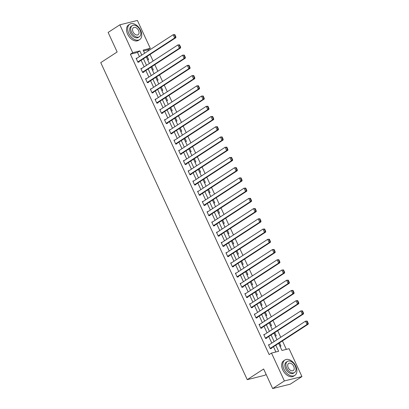 <?xml version="1.0" encoding="UTF-8"?>
<svg xmlns="http://www.w3.org/2000/svg" width="409" height="409" viewBox="0 0 409 409"><rect width="100%" height="100%" fill="white"/><g stroke="black" fill="none" stroke-linecap="round" stroke-linejoin="round"><path stroke-width="0.61" d="M266.141 374.419L264.812 375.288L247.246 379.659L100.757 62.633L117.153 51.979L108.124 32.434L119.837 24.821L137.404 20.45L150.282 48.323L143.16 50.097L144.617 53.252M148.38 50.803L147.94 49.847L150.282 48.323M286.341 349.373L282.435 340.917M280.748 337.272L277.706 330.687M276.019 327.042L272.977 320.451M271.295 316.806L268.253 310.221M266.566 306.576L263.524 299.991M261.837 296.346L258.795 289.761M257.113 286.116L254.071 279.531M252.384 275.886L249.342 269.301M247.655 265.656L244.613 259.066M242.931 255.421L239.889 248.836M238.202 245.19L235.16 238.605M233.473 234.96L230.431 228.375M228.749 224.73L225.707 218.145M224.02 214.5L220.978 207.915M219.29 204.27L216.249 197.68M214.567 194.035L211.525 187.45M209.837 183.805L206.796 177.22M205.108 173.574L202.066 166.99M200.384 163.344L197.343 156.759M195.655 153.114L192.613 146.529M190.926 142.884L187.884 136.294M186.202 132.649L183.16 126.064M181.473 122.419L178.431 115.834M176.744 112.189L173.702 105.604M172.02 101.959L168.978 95.374M167.291 91.728L164.249 85.144M162.562 81.498L159.52 74.908M157.838 71.263L154.796 64.678M153.109 61.033L150.067 54.448M278.667 343.361L281.949 350.467L289.071 348.693L301.949 376.566L284.383 380.937L271.504 353.069L278.626 351.295L275.819 345.211M284.383 380.937L272.67 388.55L290.237 384.179L301.949 376.566M147.94 49.847L143.549 50.936M147.669 59.857L148.62 59.622L147.112 56.365M152.399 70.087L153.344 69.852L151.841 66.595M157.128 80.317L158.073 80.082L156.57 76.831M161.852 90.553L162.802 90.312L161.294 87.061M166.581 100.783L167.526 100.548L166.023 97.291M171.31 111.013L172.255 110.778L170.752 107.521M176.034 121.243L176.985 121.008L175.476 117.751M180.763 131.473L181.708 131.238L180.205 127.981M185.492 141.703L186.438 141.468L184.934 138.216M190.216 151.933L191.167 151.698L189.658 148.447M194.945 162.168L195.891 161.928L194.387 158.677M199.674 172.399L200.62 172.163L199.117 168.907M204.398 182.629L205.349 182.394L203.84 179.137M209.127 192.859L210.073 192.624L208.57 189.367M213.856 203.089L214.802 202.854L213.299 199.602M218.58 213.319L219.531 213.084L218.023 209.832M223.309 223.554L224.255 223.314L222.752 220.062M228.038 233.784L228.984 233.549L227.481 230.293M232.762 244.015L233.713 243.779L232.205 240.523M237.491 254.245L238.437 254.009L236.934 250.753M242.22 264.475L243.166 264.24L241.663 260.988M246.944 274.705L247.895 274.47L246.387 271.218M251.673 284.94L252.619 284.7L251.116 281.448M256.402 295.17L257.348 294.935L255.845 291.678M261.126 305.4L262.077 305.165L260.569 301.908M265.855 315.63L266.801 315.395L265.298 312.139M270.584 325.861L271.53 325.625L270.027 322.374M275.308 336.091L276.259 335.855L274.751 332.604M280.037 346.326L280.983 346.086L279.48 342.834M139.423 56.626L137.496 52.444L130.374 54.218L269.163 354.588L271.504 353.069M275.896 351.975L273.473 346.735M271.791 343.09L268.749 336.505M267.062 332.86L264.02 326.275M262.338 322.629L259.291 316.045M257.609 312.399L254.567 305.809M252.88 302.164L249.838 295.579M248.156 291.934L245.109 285.349M243.427 281.704L240.385 275.119M238.698 271.474L235.656 264.889M233.974 261.244L230.927 254.659M229.244 251.014L226.203 244.424M224.515 240.778L221.473 234.193M219.791 230.548L216.744 223.963M215.062 220.318L212.02 213.733M210.333 210.088L207.291 203.503M205.609 199.858L202.562 193.273M200.88 189.628L197.838 183.038M196.151 179.393L193.109 172.808M191.427 169.162L188.38 162.577M186.698 158.932L183.656 152.347M181.969 148.702L178.927 142.117M177.245 138.472L174.198 131.887M172.516 128.242L169.474 121.652M167.787 118.007L164.745 111.422M163.063 107.777L160.016 101.192M158.334 97.547L155.292 90.962M153.605 87.316L150.563 80.731M148.881 77.086L145.834 70.501M144.152 66.856L141.11 60.266M137.184 58.083L136.115 58.344L137.935 62.28L139.121 61.984L138.973 61.657M141.908 68.313L140.844 68.579L142.664 72.511L143.85 72.214L143.697 71.887M146.637 78.543L145.573 78.809L147.388 82.741L148.579 82.449L148.426 82.117M151.366 88.773L150.297 89.039L152.117 92.976L153.303 92.679L153.155 92.352M156.09 99.004L155.026 99.269L156.846 103.206L158.032 102.91L157.879 102.582M160.819 109.234L159.755 109.5L161.57 113.436L162.762 113.14L162.608 112.812M165.548 119.469L164.479 119.73L166.299 123.666L167.486 123.37L167.337 123.043M170.272 129.699L169.208 129.965L171.028 133.896L172.215 133.6L172.061 133.273M175.001 139.929L173.937 140.195L175.752 144.126L176.944 143.835L176.79 143.503M179.73 150.159L178.661 150.425L180.481 154.362L181.668 154.065L181.519 153.738M184.454 160.389L183.39 160.655L185.211 164.592L186.397 164.295L186.243 163.968M189.183 170.619L188.12 170.885L189.934 174.822L191.126 174.525L190.972 174.198M193.912 180.855L192.843 181.115L194.664 185.052L195.85 184.756L195.701 184.428M198.636 191.085L197.573 191.351L199.393 195.282L200.579 194.986L200.425 194.658M203.365 201.315L202.302 201.581L204.117 205.512L205.308 205.221L205.154 204.889M208.094 211.545L207.026 211.811L208.846 215.748L210.032 215.451L209.883 215.124M212.818 221.775L211.755 222.041L213.575 225.978L214.761 225.681L214.607 225.354M217.547 232.005L216.484 232.271L218.299 236.208L219.49 235.911L219.336 235.584M222.276 242.24L221.208 242.501L223.028 246.438L224.214 246.141L224.066 245.814M227 252.471L225.937 252.736L227.757 256.668L228.943 256.371L228.789 256.044M231.729 262.701L230.666 262.967L232.481 266.898L233.672 266.607L233.519 266.274M236.458 272.931L235.39 273.197L237.21 277.133L238.396 276.837L238.248 276.51M241.182 283.161L240.119 283.427L241.939 287.363L243.125 287.067L242.972 286.74M245.911 293.391L244.848 293.657L246.663 297.594L247.854 297.297L247.701 296.97M250.64 303.626L249.577 303.887L251.392 307.824L252.578 307.527L252.43 307.2M255.364 313.856L254.301 314.122L256.121 318.054L257.307 317.757L257.154 317.43M260.093 324.086L259.03 324.352L260.845 328.284L262.036 327.992L261.883 327.66M264.822 334.317L263.759 334.582L265.574 338.519L266.76 338.223L266.612 337.895M269.546 344.547L268.483 344.813L270.303 348.749L271.489 348.453L271.336 348.125M272.67 388.55L263.641 369.005L247.246 379.659M130.374 54.218L132.715 52.695L119.837 24.821M141.77 55.103L139.837 50.926L132.715 52.695M274.132 341.566L271.09 334.981M269.408 331.336L266.361 324.751M264.679 321.106L261.637 314.521M259.95 310.876L256.908 304.291M255.226 300.646L252.179 294.061M250.497 290.416L247.455 283.826M245.768 280.18L242.726 273.595M241.044 269.95L237.997 263.365M236.315 259.72L233.273 253.135M231.586 249.49L228.544 242.905M226.862 239.26L223.815 232.675M222.133 229.03L219.091 222.44M217.404 218.795L214.362 212.21M212.68 208.564L209.633 201.98M207.951 198.334L204.909 191.749M203.222 188.104L200.18 181.519M198.498 177.874L195.451 171.289M193.769 167.644L190.727 161.054M189.04 157.409L185.998 150.824M184.316 147.179L181.269 140.594M179.587 136.949L176.545 130.364M174.858 126.718L171.816 120.134M170.134 116.488L167.087 109.903M165.405 106.258L162.363 99.668M160.676 96.023L157.634 89.438M155.952 85.793L152.905 79.208M151.223 75.563L148.181 68.978M146.494 65.333L143.452 58.748M146.299 56.897L149.346 63.482M151.028 67.127L154.07 73.712M155.757 77.357L158.799 83.942M160.481 87.587L163.528 94.172M165.21 97.817L168.252 104.402M169.939 108.048L172.981 114.638M174.663 118.283L177.71 124.868M179.393 128.513L182.434 135.098M184.122 138.743L187.164 145.328M188.846 148.973L191.893 155.558M193.575 159.203L196.617 165.788M198.304 169.433L201.346 176.023M203.028 179.669L206.075 186.253M207.757 189.899L210.799 196.484M212.486 200.129L215.528 206.714M217.21 210.359L220.257 216.944M221.939 220.589L224.981 227.174M226.668 230.819L229.71 237.409M231.392 241.054L234.439 247.639M236.121 251.284L239.163 257.869M240.85 261.515L243.892 268.099M245.574 271.745L248.621 278.33M250.303 281.975L253.345 288.56M255.032 292.205L258.074 298.795M259.756 302.44L262.803 309.025M264.485 312.67L267.527 319.255M269.214 322.9L272.256 329.485M273.938 333.13L276.985 339.715M137.496 52.444L139.837 50.926M136.269 58.676L173.15 34.709L174.817 34.601L174.341 34.719L175.405 37.014L175.88 36.897L174.817 34.601M138.058 62.25L175.855 37.694L174.663 37.991L173.15 34.709L174.341 34.719M137.782 61.953L174.663 37.991L175.405 37.014M175.855 37.694L175.88 36.897M140.655 30.409A9.156 5.925 57 0 0 129.735 24.208A9.156 5.925 57 0 0 128.789 33.364A9.156 5.925 57 0 0 139.709 39.571A9.156 5.925 57 0 0 140.655 30.409M129.735 24.208L128.559 24.969A9.156 5.925 57 0 0 127.618 34.126A9.156 5.925 57 0 0 138.539 40.327L139.709 39.571M139.392 36.718L138.314 37.418A6.595 4.264 -123 0 1 130.451 32.955A6.595 4.264 -123 0 1 131.131 26.36L132.209 25.66A6.595 4.264 57 0 0 131.524 32.255A6.595 4.264 57 0 0 139.392 36.718A6.595 4.264 57 0 0 140.072 30.123A6.595 4.264 57 0 0 132.209 25.66M133.048 31.876A4.248 2.751 57 0 0 138.114 34.75A4.248 2.751 57 0 0 138.554 30.501A4.248 2.751 57 0 0 133.482 27.628A4.248 2.751 57 0 0 133.048 31.876M295.809 366.198A9.156 5.925 57 0 0 284.889 359.997A9.156 5.925 57 0 0 283.943 369.153A9.156 5.925 57 0 0 294.869 375.355A9.156 5.925 57 0 0 295.809 366.198M284.889 359.997L283.718 360.758A9.156 5.925 57 0 0 282.772 369.915A9.156 5.925 57 0 0 293.693 376.116L294.869 375.355M294.546 372.502L293.468 373.202A6.595 4.264 -123 0 1 285.605 368.739A6.595 4.264 -123 0 1 286.285 362.144L287.363 361.444A6.595 4.264 57 0 0 286.683 368.039A6.595 4.264 57 0 0 294.546 372.502A6.595 4.264 57 0 0 295.226 365.912A6.595 4.264 57 0 0 287.363 361.444M288.202 367.66A4.248 2.751 57 0 0 293.268 370.539A4.248 2.751 57 0 0 293.708 366.29A4.248 2.751 57 0 0 288.636 363.412A4.248 2.751 57 0 0 288.202 367.66M140.998 68.906L177.879 44.944L179.546 44.832L179.07 44.949L180.129 47.245L180.604 47.127L179.546 44.832M142.787 72.48L180.579 47.925L179.393 48.221L177.879 44.944L179.07 44.949M142.511 72.183L179.393 48.221L180.129 47.245M180.579 47.925L180.604 47.127M145.722 79.136L182.603 55.174L184.27 55.062L183.799 55.179L184.858 57.475L185.333 57.357L184.27 55.062M147.516 82.71L185.308 58.155L184.122 58.451L182.603 55.174L183.799 55.179M147.24 82.413L184.122 58.451L184.858 57.475M185.308 58.155L185.333 57.357M150.451 89.367L187.332 65.404L188.999 65.292L188.523 65.409L189.587 67.705L190.062 67.587L188.999 65.292M152.24 92.945L190.037 68.39L188.846 68.681L187.332 65.404L188.523 65.409M151.964 92.644L188.846 68.681L189.587 67.705M190.037 68.39L190.062 67.587M155.18 99.597L192.061 75.634L193.728 75.522L193.252 75.645L194.311 77.94L194.786 77.817L193.728 75.522M156.969 103.175L194.761 78.62L193.575 78.911L192.061 75.634L193.252 75.645M156.693 102.879L193.575 78.911L194.311 77.94M194.761 78.62L194.786 77.817M159.904 109.827L196.785 85.864L198.452 85.757L197.982 85.875L199.04 88.17L199.515 88.053L198.452 85.757M161.698 113.405L199.49 88.85L198.304 89.147L196.785 85.864L197.982 85.875M161.422 113.109L198.304 89.147L199.04 88.17M199.49 88.85L199.515 88.053M164.633 120.062L201.514 96.095L203.181 95.987L202.706 96.105L203.769 98.4L204.244 98.283L203.181 95.987M166.422 123.636L204.219 99.08L203.028 99.377L201.514 96.095L202.706 96.105M166.146 123.339L203.028 99.377L203.769 98.4M204.219 99.08L204.244 98.283M169.362 130.292L206.243 106.33L207.91 106.217L207.435 106.335L208.493 108.63L208.968 108.513L207.91 106.217M171.151 133.866L208.943 109.31L207.757 109.607L206.243 106.33L207.435 106.335M170.875 133.569L207.757 109.607L208.493 108.63M208.943 109.31L208.968 108.513M174.086 140.522L210.967 116.56L212.634 116.447L212.164 116.565L213.222 118.861L213.697 118.743L212.634 116.447M175.88 144.096L213.672 119.54L212.486 119.837L210.967 116.56L212.164 116.565M175.604 143.799L212.486 119.837L213.222 118.861M213.672 119.54L213.697 118.743M178.815 150.752L215.696 126.79L217.363 126.678L216.888 126.795L217.951 129.091L218.426 128.973L217.363 126.678M180.604 154.331L218.401 129.771L217.21 130.067L215.696 126.79L216.888 126.795M180.328 154.029L217.21 130.067L217.951 129.091M218.401 129.771L218.426 128.973M183.544 160.982L220.425 137.02L222.092 136.908L221.617 137.03L222.675 139.326L223.15 139.203L222.092 136.908M185.333 164.561L223.125 140.006L221.939 140.297L220.425 137.02L221.617 137.03M185.057 164.265L221.939 140.297L222.675 139.326M223.125 140.006L223.15 139.203M188.268 171.213L225.149 147.25L226.816 147.143L226.346 147.26L227.404 149.556L227.879 149.438L226.816 147.143M190.062 174.791L227.854 150.236L226.668 150.532L225.149 147.25L226.346 147.26M189.786 174.495L226.668 150.532L227.404 149.556M227.854 150.236L227.879 149.438M192.997 181.448L229.878 157.48L231.545 157.373L231.07 157.491L232.133 159.786L232.609 159.668L231.545 157.373M194.786 185.021L232.583 160.466L231.392 160.763L229.878 157.48L231.07 157.491M194.51 184.725L231.392 160.763L232.133 159.786M232.583 160.466L232.609 159.668M197.726 191.678L234.608 167.716L236.274 167.603L235.799 167.721L236.857 170.016L237.332 169.899L236.274 167.603M199.515 195.251L237.307 170.696L236.121 170.993L234.608 167.716L235.799 167.721M199.239 194.955L236.121 170.993L236.857 170.016M237.307 170.696L237.332 169.899M202.45 201.908L239.331 177.946L240.998 177.833L240.528 177.951L241.586 180.246L242.062 180.129L240.998 177.833M204.244 205.482L242.036 180.926L240.85 181.223L239.331 177.946L240.528 177.951M203.968 205.185L240.85 181.223L241.586 180.246M242.036 180.926L242.062 180.129M207.179 212.138L244.061 188.176L245.727 188.063L245.252 188.181L246.315 190.476L246.791 190.359L245.727 188.063M208.968 215.717L246.765 191.156L245.574 191.453L244.061 188.176L245.252 188.181M208.692 215.415L245.574 191.453L246.315 190.476M246.765 191.156L246.791 190.359M211.908 222.368L248.79 198.406L250.456 198.293L249.981 198.416L251.039 200.712L251.515 200.589L250.456 198.293M213.697 225.947L251.489 201.392L250.303 201.683L248.79 198.406L249.981 198.416M213.421 225.65L250.303 201.683L251.039 200.712M251.489 201.392L251.515 200.589M216.632 232.598L253.514 208.636L255.18 208.529L254.71 208.646L255.768 210.942L256.244 210.824L255.18 208.529M218.426 236.177L256.218 211.622L255.032 211.918L253.514 208.636L254.71 208.646M218.15 235.881L255.032 211.918L255.768 210.942M256.218 211.622L256.244 210.824M221.361 242.834L258.243 218.866L259.909 218.759L259.434 218.876L260.497 221.172L260.973 221.054L259.909 218.759M223.15 246.407L260.947 221.852L259.756 222.148L258.243 218.866L259.434 218.876M222.874 246.111L259.756 222.148L260.497 221.172M260.947 221.852L260.973 221.054M226.09 253.064L262.972 229.101L264.638 228.989L264.163 229.106L265.221 231.402L265.697 231.284L264.638 228.989M227.879 256.637L265.671 232.082L264.485 232.378L262.972 229.101L264.163 229.106M227.603 256.341L264.485 232.378L265.221 231.402M265.671 232.082L265.697 231.284M230.814 263.294L267.696 239.331L269.362 239.219L268.892 239.337L269.95 241.632L270.426 241.514L269.362 239.219M232.609 266.867L270.4 242.312L269.214 242.609L267.696 239.331L268.892 239.337M232.332 266.571L269.214 242.609L269.95 241.632M270.4 242.312L270.426 241.514M235.543 273.524L272.425 249.562L274.091 249.449L273.616 249.567L274.679 251.862L275.155 251.745L274.091 249.449M237.332 277.103L275.129 252.542L273.938 252.839L272.425 249.562L273.616 249.567M237.062 276.801L273.938 252.839L274.679 251.862M275.129 252.542L275.155 251.745M240.272 283.754L277.154 259.792L278.82 259.679L278.345 259.802L279.403 262.097L279.879 261.975L278.82 259.679M242.062 287.333L279.853 262.777L278.667 263.069L277.154 259.792L278.345 259.802M241.785 287.036L278.667 263.069L279.403 262.097M279.853 262.777L279.879 261.975M244.996 293.984L281.878 270.022L283.544 269.914L283.074 270.032L284.132 272.328L284.608 272.21L283.544 269.914M246.791 297.563L284.582 273.007L283.396 273.304L281.878 270.022L283.074 270.032M246.515 297.266L283.396 273.304L284.132 272.328M284.582 273.007L284.608 272.21M249.725 304.219L286.607 280.252L288.273 280.145L287.798 280.262L288.861 282.558L289.337 282.44L288.273 280.145M251.515 307.793L289.311 283.238L288.12 283.534L286.607 280.252L287.798 280.262M251.244 307.496L288.12 283.534L288.861 282.558M289.311 283.238L289.337 282.44M254.454 314.449L291.336 290.487L293.002 290.375L292.527 290.492L293.585 292.788L294.061 292.67L293.002 290.375M256.244 318.023L294.035 293.468L292.849 293.764L291.336 290.487L292.527 290.492M255.968 317.727L292.849 293.764L293.585 292.788M294.035 293.468L294.061 292.67M259.178 324.68L296.06 300.717L297.726 300.605L297.256 300.722L298.314 303.018L298.79 302.9L297.726 300.605M260.973 328.253L298.764 303.698L297.578 303.994L296.06 300.717L297.256 300.722M260.697 327.957L297.578 303.994L298.314 303.018M298.764 303.698L298.79 302.9M263.907 334.91L300.789 310.947L302.456 310.835L301.98 310.952L303.043 313.248L303.519 313.13L302.456 310.835M265.697 338.488L303.493 313.928L302.302 314.224L300.789 310.947L301.98 310.952M265.426 338.187L302.302 314.224L303.043 313.248M303.493 313.928L303.519 313.13M268.636 345.14L305.518 321.177L307.185 321.065L306.709 321.188L307.767 323.483L308.243 323.361L307.185 321.065M270.426 348.719L308.217 324.163L307.031 324.455L305.518 321.177L306.709 321.188M270.15 348.422L307.031 324.455L307.767 323.483M308.217 324.163L308.243 323.361"/></g></svg>
